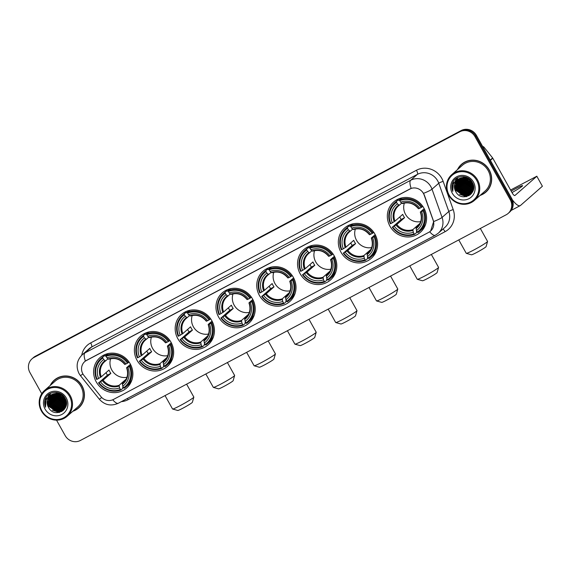 <?xml version="1.0" encoding="UTF-8"?>
<svg xmlns="http://www.w3.org/2000/svg" width="571" height="571" viewBox="0 0 571 571"><rect width="100%" height="100%" fill="white"/><g stroke="black" fill="none" stroke-linecap="round" stroke-linejoin="round"><path stroke-width="0.86" d="M259.391 295.421A20.206 19.186 -131.3 0 0 289.711 301.602A20.206 19.186 -131.3 0 0 293.38 277.406A20.206 19.186 -131.3 0 0 263.053 271.232A20.206 19.186 -131.3 0 0 259.391 295.421M137.026 360.272A20.206 19.186 -131.3 0 0 167.353 366.454A20.206 19.186 -131.3 0 0 171.014 342.257A20.206 19.186 -131.3 0 0 140.694 336.083A20.206 19.186 -131.3 0 0 137.026 360.272M177.817 338.66A20.206 19.186 -131.3 0 0 208.137 344.834A20.206 19.186 -131.3 0 0 211.805 320.645A20.206 19.186 -131.3 0 0 181.478 314.464A20.206 19.186 -131.3 0 0 177.817 338.66M218.6 317.041A20.206 19.186 -131.3 0 0 248.927 323.215A20.206 19.186 -131.3 0 0 252.589 299.026A20.206 19.186 -131.3 0 0 222.269 292.844A20.206 19.186 -131.3 0 0 218.6 317.041M300.175 273.802A20.206 19.186 -131.3 0 0 330.502 279.983A20.206 19.186 -131.3 0 0 334.171 255.787A20.206 19.186 -131.3 0 0 303.843 249.613A20.206 19.186 -131.3 0 0 300.175 273.802M340.966 252.189A20.206 19.186 -131.3 0 0 371.293 258.363A20.206 19.186 -131.3 0 0 374.954 234.174A20.206 19.186 -131.3 0 0 344.627 227.993A20.206 19.186 -131.3 0 0 340.966 252.189M389.964 226.216A20.206 19.186 -131.3 0 0 420.285 232.397A20.206 19.186 -131.3 0 0 423.953 208.201A20.206 19.186 -131.3 0 0 393.626 202.027A20.206 19.186 -131.3 0 0 389.964 226.216M96.242 381.892A20.206 19.186 -131.3 0 0 126.562 388.073A20.206 19.186 -131.3 0 0 130.231 363.877A20.206 19.186 -131.3 0 0 99.904 357.703A20.206 19.186 -131.3 0 0 96.242 381.892M82.881 373.912A10.292 9.771 -131.3 0 0 83.887 375.397L100.831 396.538A10.292 9.771 -131.3 0 0 113.501 399.429L428.807 232.311A10.292 9.771 -131.3 0 0 430.584 231.084A10.292 9.771 -131.3 0 0 433.189 220.385L424.16 195.046A10.292 9.771 -131.3 0 0 409.757 189.044L86.535 360.358A10.292 9.771 -131.3 0 0 84.751 361.586A10.292 9.771 -131.3 0 0 82.881 373.912M72.86 411.256A18.493 17.558 -131.3 0 0 78.662 407.944A18.493 17.558 -131.3 0 0 82.017 385.803A18.493 17.558 -131.3 0 0 54.266 380.15A18.493 17.558 -131.3 0 0 50.227 385.475M76.257 409.478A18.493 17.558 -131.3 0 0 79.019 407.623M480.097 195.418A18.493 17.558 -131.3 0 0 485.9 192.099A18.493 17.558 -131.3 0 0 489.254 169.965A18.493 17.558 -131.3 0 0 461.504 164.312A18.493 17.558 -131.3 0 0 457.464 169.63M483.487 193.64A18.493 17.558 -131.3 0 0 486.249 191.777M85.379 361.072L411.163 188.401A13.34 4.09 -117.9 0 1 410.67 180.272A15.253 14.475 48.7 0 1 430.919 186.76A15.253 14.475 48.7 0 1 432.011 189.165L442.075 217.401A15.253 14.475 48.7 0 1 438.214 233.246L444.966 227.322A15.253 14.475 -131.3 0 0 448.82 211.477L438.764 183.241A15.253 14.475 -131.3 0 0 437.664 180.836A15.253 14.475 -131.3 0 0 417.415 174.355L91.631 347.025A15.253 14.475 -131.3 0 0 88.99 348.845L82.245 354.762A15.253 14.475 48.7 0 1 84.886 352.949A13.34 4.09 62.1 0 0 85.379 361.072M56.529 420.149L65.173 435.609A11.434 10.856 -131.3 0 0 80.361 440.477L506.192 214.775A11.434 10.856 -131.3 0 0 508.169 213.411L509.61 212.148A11.434 10.856 -131.3 0 0 511.687 198.458L476.428 135.377L475.714 136.005A11.434 10.856 -131.3 0 0 460.526 131.144L34.695 356.839A11.434 10.856 -131.3 0 0 32.711 358.21A11.434 10.856 -131.3 0 1 34.695 356.839L460.526 131.144A11.434 10.856 -131.3 0 1 475.714 136.005L510.966 199.086L475.714 136.005L474.993 136.64A11.434 10.856 -131.3 0 0 459.805 131.78L33.974 357.475A11.434 10.856 -131.3 0 0 31.997 358.838A11.434 10.856 -131.3 0 0 29.92 372.535L41.747 393.697M508.889 212.783A11.434 10.856 -131.3 0 0 510.966 199.086A11.434 10.856 -131.3 0 1 508.889 212.783M422.654 192.077L424.289 194.932L433.675 221.548L430.648 231.027M508.169 213.411A11.434 10.856 -131.3 0 0 510.246 199.722L474.993 136.64M461.868 163.998A18.493 17.558 -131.3 0 0 459.669 166.496M54.63 379.836A18.493 17.558 -131.3 0 0 52.432 382.334M476.428 135.377A11.434 10.856 -131.3 0 0 461.247 130.516L35.409 356.211A11.434 10.856 -131.3 0 0 33.432 357.574L31.997 358.838M57.778 397.209A15.253 14.475 -131.3 0 0 63.267 402.976M64.359 403.604A15.253 14.475 -131.3 0 0 65.893 404.297M69.455 396.217A16.395 15.567 -131.3 0 0 47.693 389.244A16.395 15.567 -131.3 0 0 41.883 410.827A16.395 15.567 -131.3 0 0 63.645 417.801A16.395 15.567 -131.3 0 0 69.455 396.217M70.276 395.717A17.159 16.288 -131.3 0 0 44.531 390.471A17.159 16.288 -131.3 0 0 41.419 411.013A17.159 16.288 -131.3 0 0 67.164 416.259A17.159 16.288 -131.3 0 0 70.276 395.717M67.164 416.259L77.784 406.937A17.159 16.288 -131.3 0 0 80.896 386.396A17.159 16.288 -131.3 0 0 55.144 381.15L44.531 390.471M49.805 393.733A17.159 16.288 -131.3 0 0 49.948 395.46M50.112 396.467A17.159 16.288 -131.3 0 0 50.248 397.088M50.312 397.359A17.159 16.288 -131.3 0 0 50.633 398.487M50.812 399.001A17.159 16.288 -131.3 0 0 51.133 399.836M51.447 400.542A17.159 16.288 -131.3 0 0 51.818 401.299M57.393 377.981A18.301 17.373 -131.3 0 0 55.116 379.658L54.395 380.293A18.301 17.373 -131.3 0 0 50.605 385.139M73.238 410.927A18.301 17.373 -131.3 0 0 78.534 407.801A18.301 17.373 -131.3 0 0 81.86 385.889A18.301 17.373 -131.3 0 0 54.395 380.293M65.023 399.172L61.454 395.103M64.737 398.615L61.968 395.46M65.615 400.756L60.747 396.274L59.948 394.297M65.508 400.414L60.976 396.081L60.276 394.447M65.865 401.948L59.848 397.066L58.784 393.883M65.822 401.67L60.069 396.866L59.056 393.969M65.951 402.955L58.949 397.859L57.785 393.647M65.943 402.712L59.17 397.659L58.028 393.697M65.936 403.84L58.049 398.644L56.886 393.533M65.951 403.626L58.271 398.451L57.107 393.555M65.851 404.646L65.023 404.632L57.15 399.436L56.065 393.505M65.879 404.454L57.371 399.236L56.265 393.505M65.701 405.381L64.123 405.417L56.251 400.228L55.301 393.533M65.744 405.203L64.352 405.224L56.472 400.028L55.487 393.519M65.501 406.067L63.224 406.209L55.351 401.013L54.58 393.626M65.551 405.895L63.452 406.01L55.573 400.821L54.759 393.597M65.701 406.987L63.995 408.893L65.415 406.652M65.258 406.695L62.325 407.002L54.452 401.806L53.91 393.762M65.322 406.545L62.553 406.802L54.673 401.606L54.074 393.726M65.565 407.044L65.13 407.23M64.98 407.287L61.425 407.787L53.553 402.591L53.267 393.94M65.644 406.909L65.201 407.087M65.051 407.144L61.654 407.594L53.774 402.398L53.424 393.897M65.215 407.558L64.808 407.773M64.666 407.837L60.526 408.579L52.653 403.383L52.66 394.161M65.308 407.437L64.887 407.637M64.744 407.701L60.754 408.379L52.875 403.183L52.81 394.104M65.337 407.694L64.966 407.951M64.837 408.037L64.452 408.272M64.316 408.351L59.627 409.371L51.754 404.175L52.089 394.418M64.552 408.393L65.065 407.837M64.937 407.922L64.544 408.151M64.409 408.222L59.848 409.171L51.975 403.975L52.232 394.347M64.43 408.479L64.066 408.743M63.938 408.829L58.727 410.156L50.855 404.96L50.99 395.517L51.547 394.704M65.408 407.644L64.659 408.286M64.537 408.372L64.166 408.629M64.038 408.708L58.949 409.964L51.076 404.768L51.219 395.325L51.676 394.625M63.16 409.271L57.828 410.949L49.955 405.753L50.091 396.31L51.033 395.018M64.223 408.693L63.759 409.072M63.638 409.164L58.049 410.749L50.177 405.553L50.319 396.11L51.154 394.932M51.754 394.59A9.529 9.05 -131.3 0 0 50.105 395.724A9.529 9.05 -131.3 0 0 48.378 407.137C54.002 419.121 71.896 409.336 65.137 398.351C61.247 390.193 48.357 390.528 45.373 398.736C44.338 401.541 44.395 404.375 45.544 407.237C44.445 401.363 46.515 397.145 51.754 394.59C56.972 392.434 61.268 393.719 64.637 398.437L64.794 407.623L63.096 409.685L56.929 411.741L49.049 406.545L49.192 397.102L50.548 395.36M64.858 398.244L65.023 407.423L63.324 409.486L57.15 411.541L49.277 406.345L49.42 396.902L50.669 395.275M59.862 393.976L59.719 393.283M60.169 394.104L60.005 393.419M58.749 393.612L58.685 392.884M59.013 393.683L58.927 392.969M57.778 393.412L57.785 392.741M58.014 393.455L58.006 392.762M56.9 393.319L56.964 392.712M57.114 393.333L57.164 392.712M56.094 393.305L56.201 392.748M56.286 393.305L56.386 392.734M48.378 407.137L48.521 397.694L50.205 395.639M45.088 409.129A12.583 11.941 -131.3 0 0 61.789 414.475A12.583 11.941 -131.3 0 0 66.25 397.916A12.583 11.941 -131.3 0 0 49.549 392.562A12.583 11.941 -131.3 0 0 45.088 409.129M78.534 407.801L79.255 407.166A18.301 17.373 -131.3 0 0 81.218 405.125M45.544 407.237L46.123 397.309M59.505 412.433L52.311 410.149M48.913 406.267L47.393 400.599M47.857 397.238L49.441 393.947M61.818 411.505L59.091 411.612M58.406 411.534L53.21 409.357M63.046 410.649L61.361 410.856M61.147 410.863L59.991 410.82M59.305 410.742L54.109 408.572M50.712 404.689L49.192 399.022M49.206 398.287L49.342 397.031M49.384 396.795L49.463 396.388M49.656 395.653L50.655 393.291M63.873 409.878L62.66 410.042M62.046 410.071L60.89 410.035M60.205 409.957L55.009 407.78M64.494 409.136L63.581 409.25M62.946 409.279L61.789 409.243M61.104 409.164L55.908 406.987M52.511 403.112L50.99 397.445M53.41 402.319L51.89 396.652M54.309 401.534L52.789 395.867M55.209 400.742L53.695 395.075M57.907 398.372L56.429 393.505M58.806 397.58L57.428 393.597M59.034 412.54L48.721 406.231L47.3 401.17M62.917 410.756L61.147 410.956M60.904 410.963L59.562 410.892M58.756 410.77L50.519 404.646L49.099 399.593M59.655 409.978L51.419 403.861L49.998 398.801M60.555 409.186L52.318 403.069L50.898 398.016M65.958 403.454L58.62 397.544L57.3 393.576M65.915 402.355L59.52 396.752L58.392 393.776M58.328 393.519L58.199 392.784M65.701 401.085L60.419 395.96L59.627 394.168M59.527 393.847L59.32 393.119M193.84 397.145L192.363 402.305A8.387 0.578 150.8 0 1 183.063 408.094A8.387 0.578 150.8 0 1 177.759 410.47L172.592 409.022A12.198 0.842 -29.2 0 0 180.308 405.56A12.198 0.842 -29.2 0 0 193.84 397.145A12.198 0.842 -29.2 0 0 193.833 397.081L186.61 384.155M110.653 358.731A14.104 13.39 -131.3 0 0 111.809 370.015A14.104 13.39 -131.3 0 0 126.94 377.281M130.959 365.304L129.339 366.503A18.144 17.23 -131.3 0 1 123.621 387.752L122.765 386.217A16.395 15.567 -131.3 0 0 127.854 367.289L126.641 367.681L130.466 364.319M124.093 382.056L122.365 383.569L122.765 386.217M123.186 386.974L122.644 387.445L122.893 388.273L120.966 389.964L120.417 389.451A18.144 17.23 -131.3 0 1 98.983 382.591L100.467 381.806A16.395 15.567 -131.3 0 0 119.553 387.916L119.161 385.268L126.17 379.115M102.851 358.017L102.659 357.196A18.907 17.951 -131.3 0 0 100.939 358.517A18.907 17.951 -131.3 0 0 96.663 379.458L97.127 379.272A18.144 17.23 -131.3 0 1 102.851 358.017L103.708 359.559A16.395 15.567 -131.3 0 0 98.612 378.487L101.281 376.817L109.011 370.037A14.104 13.39 -131.3 0 0 109.825 371.75A14.104 13.39 -131.3 0 0 110.867 373.355L103.13 380.136L100.467 381.806M98.983 382.591L107.469 375.154A18.108 17.194 48.7 0 1 106.463 373.534A18.108 17.194 48.7 0 1 106.006 372.67M102.659 357.196L104.579 355.505L105.114 356.083L107.94 353.606M108.861 353.413A18.907 17.951 -131.3 0 0 107.791 353.806L105.863 355.497L106.056 356.318A18.144 17.23 -131.3 0 1 127.483 363.185L128.311 362.685A18.907 17.951 -131.3 0 0 105.863 355.497M123.621 387.752L124.171 388.259A18.907 17.951 -131.3 0 0 125.891 386.938L127.811 385.247A18.907 17.951 -131.3 0 0 131.972 379.744M128.311 362.685L129.06 362.021M125.891 386.938A18.907 17.951 -131.3 0 0 130.167 366.004M98.519 382.777A18.907 17.951 -131.3 0 0 120.966 389.964M127.483 363.185L125.998 363.97A16.395 15.567 -131.3 0 0 106.913 357.86L106.056 356.318M127.854 367.289L129.339 366.503M119.553 387.916L120.417 389.451M106.913 357.86L108.169 359.016A14.668 13.925 -131.3 0 1 124.942 364.384L125.998 363.97M122.322 384.34A14.668 13.925 -131.3 0 0 126.798 367.71L126.641 367.681M104.579 355.505A18.907 17.951 -131.3 0 0 102.866 356.825L100.939 358.517M98.612 378.487L97.127 379.272M107.955 358.816L105.556 360.929L103.708 359.559M105.556 360.929L104.964 360.715A14.668 13.925 -131.3 0 0 100.489 377.352M107.469 375.154L110.867 373.355M165.048 395.589L172.535 408.986A12.198 0.842 -29.2 0 0 172.592 409.022M234.624 375.532L233.154 380.686A8.387 0.578 150.8 0 1 223.846 386.474A8.387 0.578 150.8 0 1 218.543 388.851L213.376 387.402A12.198 0.842 -29.2 0 0 221.091 383.94A12.198 0.842 -29.2 0 0 234.624 375.532A12.198 0.842 -29.2 0 0 234.624 375.461L227.401 362.542M151.443 337.111A14.104 13.39 -131.3 0 0 152.593 348.396A14.104 13.39 -131.3 0 0 167.724 355.662M171.743 343.692L170.129 344.884A18.144 17.23 -131.3 0 1 164.412 366.132L163.549 364.598A16.395 15.567 -131.3 0 0 168.645 345.669L167.431 346.062L171.257 342.7M164.876 360.437L163.156 361.95L163.549 364.598M163.97 365.354L163.434 365.825L163.677 366.653L161.757 368.345L161.2 367.831A18.144 17.23 -131.3 0 1 139.774 360.972L141.258 360.187A16.395 15.567 -131.3 0 0 160.344 366.297L159.944 363.648L166.96 357.496M143.635 336.405L143.442 335.577A18.907 17.951 -131.3 0 0 141.729 336.897A18.907 17.951 -131.3 0 0 137.454 357.839L137.918 357.653A18.144 17.23 -131.3 0 1 143.635 336.405L144.492 337.939A16.395 15.567 -131.3 0 0 139.403 356.868L142.065 355.205L149.795 348.417A14.104 13.39 -131.3 0 0 150.616 350.13A14.104 13.39 -131.3 0 0 151.65 351.736L143.921 358.524L141.258 360.187M139.774 360.972L148.26 353.535A18.108 17.194 48.7 0 1 147.247 351.914A18.108 17.194 48.7 0 1 146.79 351.051M143.442 335.577L145.369 333.885L145.905 334.463L148.724 331.987M149.652 331.794A18.907 17.951 -131.3 0 0 148.574 332.186L146.647 333.878L146.84 334.706A18.144 17.23 -131.3 0 1 168.274 341.565L169.102 341.065A18.907 17.951 -131.3 0 0 146.647 333.878M164.412 366.132L164.962 366.646A18.907 17.951 -131.3 0 0 166.675 365.319L168.602 363.634A18.907 17.951 -131.3 0 0 172.763 358.131M169.102 341.065L169.851 340.402M166.675 365.319A18.907 17.951 -131.3 0 0 170.95 344.384M139.31 361.157A18.907 17.951 -131.3 0 0 161.757 368.345M168.274 341.565L166.789 342.35A16.395 15.567 -131.3 0 0 147.703 336.24L146.84 334.706M168.645 345.669L170.129 344.884M160.344 366.297L161.2 367.831M147.703 336.24L148.96 337.397A14.668 13.925 -131.3 0 1 165.733 342.771L166.789 342.35M163.113 362.721A14.668 13.925 -131.3 0 0 167.589 346.09L167.431 346.062M145.369 333.885A18.907 17.951 -131.3 0 0 143.656 335.213L141.729 336.897M139.403 356.868L137.918 357.653M148.745 337.204L146.34 339.31L144.492 337.939M146.34 339.31L145.748 339.095A14.668 13.925 -131.3 0 0 141.273 355.733M148.26 353.535L151.65 351.736M205.838 373.969L213.326 387.366A12.198 0.842 -29.2 0 0 213.376 387.402M275.415 353.913L273.937 359.073A8.387 0.578 150.8 0 1 264.637 364.855A8.387 0.578 150.8 0 1 259.334 367.232L254.166 365.783A12.198 0.842 -29.2 0 0 261.882 362.328A12.198 0.842 -29.2 0 0 275.415 353.913A12.198 0.842 -29.2 0 0 275.408 353.849L268.184 340.923M192.227 315.492A14.104 13.39 -131.3 0 0 193.383 326.776A14.104 13.39 -131.3 0 0 208.515 334.042M212.533 322.073L210.913 323.265A18.144 17.23 -131.3 0 1 205.196 344.513L204.339 342.978A16.395 15.567 -131.3 0 0 209.436 324.05L208.222 324.442L212.048 321.088M205.667 338.817L203.94 340.337L204.339 342.978M204.761 343.735L204.218 344.206L204.468 345.034L202.541 346.725L201.991 346.219A18.144 17.23 -131.3 0 1 180.557 339.352L182.042 338.567A16.395 15.567 -131.3 0 0 201.128 344.677L200.735 342.036L207.744 335.876M184.426 314.785L184.233 313.957A18.907 17.951 -131.3 0 0 182.513 315.285A18.907 17.951 -131.3 0 0 178.238 336.219L178.702 336.034A18.144 17.23 -131.3 0 1 184.426 314.785L185.282 316.32A16.395 15.567 -131.3 0 0 180.186 335.248L182.856 333.585L190.586 326.798A14.104 13.39 -131.3 0 0 191.399 328.518A14.104 13.39 -131.3 0 0 192.441 330.117L184.711 336.904L182.042 338.567M180.557 339.352L189.051 331.915A18.108 17.194 48.7 0 1 188.037 330.302A18.108 17.194 48.7 0 1 187.581 329.431M184.233 313.957L186.153 312.266L186.688 312.844L189.515 310.367M190.436 310.181A18.907 17.951 -131.3 0 0 189.365 310.567L187.438 312.258L187.631 313.086A18.144 17.23 -131.3 0 1 209.065 319.946L209.885 319.446A18.907 17.951 -131.3 0 0 187.438 312.258M205.196 344.513L205.753 345.027A18.907 17.951 -131.3 0 0 207.466 343.706L209.393 342.015A18.907 17.951 -131.3 0 0 213.554 336.512M209.885 319.446L210.635 318.789M207.466 343.706A18.907 17.951 -131.3 0 0 211.741 322.765M180.093 339.538A18.907 17.951 -131.3 0 0 202.541 346.725M209.065 319.946L207.58 320.731A16.395 15.567 -131.3 0 0 188.487 314.621L187.631 313.086M209.436 324.05L210.913 323.265M201.128 344.677L201.991 346.219M188.487 314.621L189.743 315.777A14.668 13.925 -131.3 0 1 206.516 321.152L207.58 320.731M203.897 341.101A14.668 13.925 -131.3 0 0 208.372 324.471L208.222 324.442M186.153 312.266A18.907 17.951 -131.3 0 0 184.44 313.593L182.513 315.285M180.186 335.248L178.702 336.034M189.529 315.585L187.131 317.69L185.282 316.32M187.131 317.69L186.539 317.483A14.668 13.925 -131.3 0 0 182.063 334.114M189.051 331.915L192.441 330.117M246.622 352.35L254.109 365.747A12.198 0.842 -29.2 0 0 254.166 365.783M316.198 332.293L314.728 337.454A8.387 0.578 150.8 0 1 305.428 343.235A8.387 0.578 150.8 0 1 300.118 345.619L294.95 344.17A12.198 0.842 -29.2 0 0 302.673 340.709A12.198 0.842 -29.2 0 0 316.198 332.293A12.198 0.842 -29.2 0 0 316.198 332.229L308.975 319.303M233.018 293.872A14.104 13.39 -131.3 0 0 234.167 305.157A14.104 13.39 -131.3 0 0 249.306 312.423M253.317 300.453L251.704 301.645A18.144 17.23 -131.3 0 1 245.987 322.9L245.123 321.359A16.395 15.567 -131.3 0 0 250.219 302.437L249.006 302.823L252.832 299.468M246.451 317.205L244.731 318.718L245.123 321.359M245.544 322.115L245.009 322.594L245.259 323.414L243.332 325.106L242.775 324.599A18.144 17.23 -131.3 0 1 221.348 317.74L222.833 316.948A16.395 15.567 -131.3 0 0 241.918 323.065L241.526 320.417L248.535 314.257M225.21 293.166L225.017 292.338A18.907 17.951 -131.3 0 0 223.304 293.665A18.907 17.951 -131.3 0 0 219.028 314.6L219.492 314.414A18.144 17.23 -131.3 0 1 225.21 293.166L226.073 294.7A16.395 15.567 -131.3 0 0 220.977 313.629L223.639 311.966L231.369 305.178A14.104 13.39 -131.3 0 0 232.19 306.898A14.104 13.39 -131.3 0 0 233.225 308.497L225.495 315.285L222.833 316.948M221.348 317.74L229.835 310.296A18.108 17.194 48.7 0 1 228.821 308.683A18.108 17.194 48.7 0 1 228.364 307.819M225.017 292.338L226.944 290.653L227.479 291.224L230.299 288.748M231.226 288.562A18.907 17.951 -131.3 0 0 230.149 288.955L228.222 290.639L228.414 291.467A18.144 17.23 -131.3 0 1 249.848 298.326L250.676 297.826A18.907 17.951 -131.3 0 0 228.222 290.639M245.987 322.9L246.536 323.407A18.907 17.951 -131.3 0 0 248.249 322.087L250.177 320.395A18.907 17.951 -131.3 0 0 254.338 314.892M250.676 297.826L251.426 297.17M248.249 322.087A18.907 17.951 -131.3 0 0 252.532 301.145M220.884 317.919A18.907 17.951 -131.3 0 0 243.332 325.106M249.848 298.326L248.364 299.111A16.395 15.567 -131.3 0 0 229.278 293.002L228.414 291.467M250.219 302.437L251.704 301.645M241.918 323.065L242.775 324.599M229.278 293.002L230.534 294.165A14.668 13.925 -131.3 0 1 247.307 299.532L248.364 299.111M244.688 319.489A14.668 13.925 -131.3 0 0 249.163 302.851L249.006 302.823M226.944 290.653A18.907 17.951 -131.3 0 0 225.231 291.974L223.304 293.665M220.977 313.629L219.492 314.414M230.32 293.965L227.915 296.071L226.073 294.7M227.915 296.071L227.322 295.864A14.668 13.925 -131.3 0 0 222.847 312.494M229.835 310.296L233.225 308.497M287.413 330.73L294.9 344.135A12.198 0.842 -29.2 0 0 294.95 344.17M356.989 310.674L355.512 315.834A8.387 0.578 150.8 0 1 346.212 321.616A8.387 0.578 150.8 0 1 340.908 324L335.741 322.551A12.198 0.842 -29.2 0 0 343.457 319.089A12.198 0.842 -29.2 0 0 356.989 310.674A12.198 0.842 -29.2 0 0 356.982 310.61L349.759 297.684M273.809 272.253A14.104 13.39 -131.3 0 0 274.958 283.544A14.104 13.39 -131.3 0 0 290.089 290.81M294.108 278.834L292.495 280.033A18.144 17.23 -131.3 0 1 286.77 301.281L285.914 299.746A16.395 15.567 -131.3 0 0 291.01 280.818L289.797 281.203L293.622 277.849M287.242 295.585L285.514 297.098L285.914 299.746M286.335 300.496L285.793 300.974L286.042 301.802L284.115 303.486L283.566 302.98A18.144 17.23 -131.3 0 1 262.132 296.121L263.616 295.335A16.395 15.567 -131.3 0 0 282.709 301.445L282.31 298.797L289.326 292.645M266 271.546L265.808 270.725A18.907 17.951 -131.3 0 0 264.087 272.046A18.907 17.951 -131.3 0 0 259.812 292.98L260.276 292.802A18.144 17.23 -131.3 0 1 266 271.546L266.857 273.088A16.395 15.567 -131.3 0 0 261.761 292.009L264.43 290.346L272.16 283.559A14.104 13.39 -131.3 0 0 272.974 285.279A14.104 13.39 -131.3 0 0 274.016 286.885L266.286 293.665L263.616 295.335M262.132 296.121L270.625 288.676A18.108 17.194 48.7 0 1 269.612 287.063A18.108 17.194 48.7 0 1 269.155 286.199M265.808 270.725L267.728 269.034L268.263 269.605L271.089 267.128M272.01 266.942A18.907 17.951 -131.3 0 0 270.94 267.335L269.012 269.027L269.205 269.847A18.144 17.23 -131.3 0 1 290.639 276.707L291.46 276.207A18.907 17.951 -131.3 0 0 269.012 269.027M286.77 301.281L287.327 301.788A18.907 17.951 -131.3 0 0 289.04 300.467L290.967 298.776A18.907 17.951 -131.3 0 0 295.128 293.273M291.46 276.207L292.209 275.55M289.04 300.467A18.907 17.951 -131.3 0 0 293.316 279.533M261.668 296.306A18.907 17.951 -131.3 0 0 284.115 303.486M290.639 276.707L289.154 277.499A16.395 15.567 -131.3 0 0 270.062 271.389L269.205 269.847M291.01 280.818L292.495 280.033M282.709 301.445L283.566 302.98M270.062 271.389L271.318 272.545A14.668 13.925 -131.3 0 1 288.098 277.913L289.154 277.499M285.471 297.869A14.668 13.925 -131.3 0 0 289.947 281.232L289.797 281.203M267.728 269.034A18.907 17.951 -131.3 0 0 266.015 270.354L264.087 272.046M261.761 292.009L260.276 292.802M271.104 272.346L268.705 274.458L266.857 273.088M268.677 274.473A14.104 13.39 -131.3 0 0 267.806 275.179L268.691 274.465L268.113 274.244A14.668 13.925 -131.3 0 0 263.638 290.875M270.625 288.676L274.016 286.885M328.197 309.118L335.684 322.515A12.198 0.842 -29.2 0 0 335.741 322.551M397.773 289.054L396.303 294.215A8.387 0.578 150.8 0 1 387.002 300.003A8.387 0.578 150.8 0 1 381.692 302.38L376.532 300.931A12.198 0.842 -29.2 0 0 384.247 297.47A12.198 0.842 -29.2 0 0 397.773 289.054A12.198 0.842 -29.2 0 0 397.773 288.99L390.55 276.071M314.592 250.64A14.104 13.39 -131.3 0 0 315.742 261.925A14.104 13.39 -131.3 0 0 330.88 269.191M334.899 257.214L333.278 258.413A18.144 17.23 -131.3 0 1 327.561 279.662L326.698 278.127A16.395 15.567 -131.3 0 0 331.794 259.198L330.58 259.591L334.406 256.229M328.025 273.966L326.305 275.479L326.698 278.127M327.119 278.884L326.583 279.355L326.833 280.183L324.906 281.874L324.349 281.36A18.144 17.23 -131.3 0 1 302.923 274.501L304.407 273.716A16.395 15.567 -131.3 0 0 323.493 279.826L323.1 277.178L330.109 271.025M306.784 249.934L306.591 249.106A18.907 17.951 -131.3 0 0 304.878 250.426A18.907 17.951 -131.3 0 0 300.603 271.368L301.067 271.182A18.144 17.23 -131.3 0 1 306.784 249.934L307.648 251.468A16.395 15.567 -131.3 0 0 302.551 270.397L305.214 268.727L312.944 261.946A14.104 13.39 -131.3 0 0 313.764 263.659A14.104 13.39 -131.3 0 0 314.799 265.265L307.07 272.053L304.407 273.716M302.923 274.501L311.409 267.064A18.108 17.194 48.7 0 1 310.396 265.444A18.108 17.194 48.7 0 1 309.946 264.58M306.591 249.106L308.518 247.414L309.054 247.992L311.873 245.516M312.801 245.323A18.907 17.951 -131.3 0 0 311.723 245.716L309.796 247.407L309.996 248.228A18.144 17.23 -131.3 0 1 331.423 255.094L332.251 254.595A18.907 17.951 -131.3 0 0 309.796 247.407M327.561 279.662L328.111 280.175A18.907 17.951 -131.3 0 0 329.824 278.848L331.751 277.156A18.907 17.951 -131.3 0 0 335.912 271.653M332.251 254.595L333 253.931M329.824 278.848A18.907 17.951 -131.3 0 0 334.106 257.914M302.459 274.687A18.907 17.951 -131.3 0 0 324.906 281.874M331.423 255.094L329.938 255.879A16.395 15.567 -131.3 0 0 310.852 249.77L309.996 248.228M331.794 259.198L333.278 258.413M323.493 279.826L324.349 281.36M310.852 249.77L312.109 250.926A14.668 13.925 -131.3 0 1 328.882 256.293L329.938 255.879M326.262 276.25A14.668 13.925 -131.3 0 0 330.737 259.619L330.58 259.591M308.518 247.414A18.907 17.951 -131.3 0 0 306.805 248.735L304.878 250.426M302.551 270.397L301.067 271.182M311.894 250.733L309.496 252.839L307.648 251.468M309.468 252.86A14.104 13.39 -131.3 0 0 308.59 253.56L309.482 252.846L308.904 252.625A14.668 13.925 -131.3 0 0 304.422 269.262M311.409 267.064L314.799 265.265M368.987 287.498L376.475 300.896A12.198 0.842 -29.2 0 0 376.532 300.931M438.564 267.442L437.093 272.595A8.387 0.578 150.8 0 1 427.786 278.384A8.387 0.578 150.8 0 1 422.483 280.761L417.315 279.312A12.198 0.842 -29.2 0 0 425.031 275.85A12.198 0.842 -29.2 0 0 438.564 267.442A12.198 0.842 -29.2 0 0 438.564 267.371L431.341 254.452M355.383 229.021A14.104 13.39 -131.3 0 0 356.532 240.305A14.104 13.39 -131.3 0 0 371.664 247.571M375.682 235.602L374.069 236.794A18.144 17.23 -131.3 0 1 368.345 258.042L367.488 256.507A16.395 15.567 -131.3 0 0 372.585 237.579L371.371 237.971L375.197 234.61M368.816 252.346L367.089 253.859L367.488 256.507M367.91 257.264L367.367 257.735L367.617 258.563L365.69 260.255L365.14 259.741A18.144 17.23 -131.3 0 1 343.706 252.882L345.191 252.096A16.395 15.567 -131.3 0 0 364.284 258.206L363.884 255.565L370.9 249.406M347.575 228.314L347.382 227.486A18.907 17.951 -131.3 0 0 345.662 228.807A18.907 17.951 -131.3 0 0 341.387 249.748L341.851 249.563A18.144 17.23 -131.3 0 1 347.575 228.314L348.431 229.849A16.395 15.567 -131.3 0 0 343.335 248.778L346.005 247.115L353.735 240.327A14.104 13.39 -131.3 0 0 354.555 242.047A14.104 13.39 -131.3 0 0 355.59 243.646L347.86 250.433L345.191 252.096M343.706 252.882L352.2 245.444A18.108 17.194 48.7 0 1 351.186 243.831A18.108 17.194 48.7 0 1 350.73 242.96M347.382 227.486L349.302 225.795L349.845 226.373L352.664 223.896M353.585 223.711A18.907 17.951 -131.3 0 0 352.514 224.096L350.587 225.788L350.78 226.616A18.144 17.23 -131.3 0 1 372.213 233.475L373.034 232.975A18.907 17.951 -131.3 0 0 350.587 225.788M368.345 258.042L368.902 258.556A18.907 17.951 -131.3 0 0 370.615 257.228L372.542 255.544A18.907 17.951 -131.3 0 0 376.703 250.041M373.034 232.975L373.784 232.311M370.615 257.228A18.907 17.951 -131.3 0 0 374.89 236.294M343.242 253.067A18.907 17.951 -131.3 0 0 365.69 260.255M372.213 233.475L370.729 234.26A16.395 15.567 -131.3 0 0 351.636 228.15L350.78 226.616M372.585 237.579L374.069 236.794M364.284 258.206L365.14 259.741M351.636 228.15L352.892 229.306A14.668 13.925 -131.3 0 1 369.673 234.681L370.729 234.26M367.046 254.63A14.668 13.925 -131.3 0 0 371.528 238L371.371 237.971M349.302 225.795A18.907 17.951 -131.3 0 0 347.589 227.122L345.662 228.807M343.335 248.778L341.851 249.563M352.685 229.114L350.28 231.219L348.431 229.849M350.251 231.241A14.104 13.39 -131.3 0 0 349.381 231.94L350.266 231.234L349.688 231.005A14.668 13.925 -131.3 0 0 345.212 247.643M352.2 245.444L355.59 243.646M409.771 265.879L417.258 279.276A12.198 0.842 -29.2 0 0 417.315 279.312M487.563 241.469L486.085 246.629A8.387 0.578 150.8 0 1 476.785 252.418A8.387 0.578 150.8 0 1 471.482 254.794L466.314 253.346A12.198 0.842 -29.2 0 0 474.03 249.884A12.198 0.842 -29.2 0 0 487.563 241.469A12.198 0.842 -29.2 0 0 487.555 241.405L480.332 228.479M404.375 203.048A14.104 13.39 -131.3 0 0 405.524 214.339A14.104 13.39 -131.3 0 0 420.663 221.605M424.681 209.628L423.061 210.827A18.144 17.23 -131.3 0 1 417.344 232.076L416.487 230.541A16.395 15.567 -131.3 0 0 421.576 211.613L420.363 212.005L424.189 208.643M417.815 226.38L416.088 227.893L416.487 230.541M416.909 231.291L416.366 231.769L416.616 232.597L414.689 234.288L414.139 233.775A18.144 17.23 -131.3 0 1 392.705 226.915L394.19 226.13A16.395 15.567 -131.3 0 0 413.276 232.24L412.883 229.592L419.892 223.439M396.567 202.341L396.374 201.52A18.907 17.951 -131.3 0 0 394.661 202.841A18.907 17.951 -131.3 0 0 390.386 223.782L390.85 223.596A18.144 17.23 -131.3 0 1 396.567 202.341L397.43 203.883A16.395 15.567 -131.3 0 0 392.334 222.811L394.996 221.141L402.726 214.361A14.104 13.39 -131.3 0 0 403.547 216.074A14.104 13.39 -131.3 0 0 404.582 217.679L396.852 224.46L394.19 226.13M392.705 226.915L401.192 219.478A18.108 17.194 48.7 0 1 400.178 217.858A18.108 17.194 48.7 0 1 399.729 216.994M396.374 201.52L398.301 199.829L398.836 200.407L401.656 197.93M402.584 197.737A18.907 17.951 -131.3 0 0 401.506 198.13L399.586 199.821L399.779 200.642A18.144 17.23 -131.3 0 1 421.205 207.509L422.033 207.009A18.907 17.951 -131.3 0 0 399.586 199.821M417.344 232.076L417.893 232.583A18.907 17.951 -131.3 0 0 419.614 231.262L421.534 229.571A18.907 17.951 -131.3 0 0 425.695 224.068M422.033 207.009L422.783 206.345M419.614 231.262A18.907 17.951 -131.3 0 0 423.889 210.328M392.241 227.101A18.907 17.951 -131.3 0 0 414.689 234.288M421.205 207.509L419.721 208.294A16.395 15.567 -131.3 0 0 400.635 202.184L399.779 200.642M421.576 211.613L423.061 210.827M413.276 232.24L414.139 233.775M400.635 202.184L401.891 203.34A14.668 13.925 -131.3 0 1 418.664 208.708L419.721 208.294M416.045 228.664A14.668 13.925 -131.3 0 0 420.52 212.027L420.363 212.005M398.301 199.829A18.907 17.951 -131.3 0 0 396.588 201.149L394.661 202.841M392.334 222.811L390.85 223.596M401.677 203.14L399.279 205.253L397.43 203.883M399.279 205.253L398.686 205.039A14.668 13.925 -131.3 0 0 394.204 221.676M401.192 219.478L404.582 217.679M458.77 239.913L466.257 253.31A12.198 0.842 -29.2 0 0 466.314 253.346M512.001 192.57A12.198 0.842 -29.2 0 0 522.615 185.675A12.198 0.842 -29.2 0 0 514.842 189.101A12.198 0.842 -29.2 0 0 511.181 191.099M465.008 181.371A15.253 14.475 -131.3 0 0 470.504 187.138M471.596 187.759A15.253 14.475 -131.3 0 0 473.131 188.459M512.28 199.679A15.253 4.668 62.1 0 0 520.245 205.617A15.253 4.668 62.1 0 0 520.531 205.424L542.393 186.239L536.826 176.275L514.963 195.468A3.811 1.171 -117.9 0 1 514.892 195.518A3.811 1.171 -117.9 0 1 512.208 192.934L492.809 158.224L490.389 160.344M536.826 176.275L542.393 186.239M536.883 176.196L510.581 190.029M482.652 146.504A1.906 1.813 48.7 0 1 484.044 147.239L492.623 157.946A1.906 1.813 48.7 0 1 492.809 158.224M476.692 180.372A16.395 15.567 -131.3 0 0 454.923 173.406A16.395 15.567 -131.3 0 0 449.113 194.989A16.395 15.567 -131.3 0 0 470.882 201.956A16.395 15.567 -131.3 0 0 476.692 180.372M477.513 179.879A17.159 16.288 -131.3 0 0 451.768 174.633A17.159 16.288 -131.3 0 0 448.656 195.175A17.159 16.288 -131.3 0 0 474.401 200.414A17.159 16.288 -131.3 0 0 477.513 179.879M474.401 200.414L485.015 191.099A17.159 16.288 -131.3 0 0 488.126 170.558A17.159 16.288 -131.3 0 0 462.382 165.312L451.768 174.633M457.036 177.895A17.159 16.288 -131.3 0 0 457.178 179.622M457.35 180.629A17.159 16.288 -131.3 0 0 457.478 181.25M457.549 181.521A17.159 16.288 -131.3 0 0 457.871 182.649M458.042 183.155A17.159 16.288 -131.3 0 0 458.37 183.998M458.677 184.704A17.159 16.288 -131.3 0 0 459.055 185.461M464.63 162.143A18.301 17.373 -131.3 0 0 462.346 163.82L461.625 164.455A18.301 17.373 -131.3 0 0 457.835 169.302M480.475 195.089A18.301 17.373 -131.3 0 0 485.771 191.956A18.301 17.373 -131.3 0 0 489.09 170.051A18.301 17.373 -131.3 0 0 461.625 164.455M472.253 183.334L468.684 179.265M471.967 182.777L469.198 179.622M472.845 184.911L467.984 180.436L467.185 178.459M472.745 184.569L468.206 180.236L467.513 178.609M473.095 186.103L467.085 181.228L466.022 178.045M473.052 185.832L467.306 181.028L466.293 178.123M473.188 187.11L466.179 182.013L465.022 177.809M473.173 186.874L466.407 181.821L465.258 177.859M473.173 188.002L465.279 182.806L464.123 177.695M473.181 187.788L465.508 182.606L464.337 177.717M473.081 188.808L472.26 188.794L464.38 183.598L463.302 177.66M473.109 188.608L464.608 183.398L463.502 177.66M472.931 189.543L471.361 189.579L463.481 184.383L462.531 177.695M472.974 189.365L471.582 189.386L463.709 184.19L462.717 177.681M472.738 190.222L470.461 190.371L462.581 185.175L461.818 177.788M472.788 190.057L470.682 190.172L462.81 184.975L461.989 177.759M472.931 191.149L471.232 193.055L472.652 190.807M472.495 190.857L469.562 191.157L461.682 185.968L461.14 177.924M472.56 190.7L469.783 190.964L461.91 185.768L461.304 177.888M472.795 191.206L472.36 191.392M472.21 191.449L468.663 191.949L460.783 186.753L460.504 178.102M472.881 191.071L472.438 191.249M472.288 191.299L468.884 191.749L461.011 186.56L460.661 178.052M472.453 191.72L472.039 191.927M471.896 191.999L467.763 192.741L459.883 187.545L459.898 178.323M472.538 191.592L472.124 191.799M471.981 191.863L467.984 192.541L460.112 187.345L460.048 178.266M472.567 191.856L472.203 192.113M472.074 192.199L471.689 192.434M471.553 192.513L466.864 193.526L458.984 188.337L459.32 178.58M472.174 192.084L471.774 192.313M471.639 192.384L467.085 193.333L459.212 188.137L459.462 178.509M472.131 192.263L471.396 192.791M471.667 192.641L471.303 192.905M471.175 192.991L465.965 194.318L458.085 189.122L458.228 179.679L458.777 178.859M472.36 192.063L471.896 192.448M471.275 192.87L466.186 194.119L458.313 188.93L458.449 179.48L458.913 178.787M470.39 193.433L465.058 195.111L457.185 189.915L457.328 180.472L458.263 179.173M471.46 192.855L470.989 193.234M470.875 193.326L465.286 194.911L457.414 189.715L457.549 180.272L458.392 179.094M458.991 178.744A9.529 9.05 -131.3 0 0 457.342 179.886A9.529 9.05 -131.3 0 0 455.615 191.292C461.232 203.283 479.133 193.498 472.374 182.513C468.477 174.355 455.594 174.69 452.61 182.898C451.575 185.703 451.632 188.537 452.782 191.399C451.682 185.525 453.752 181.307 458.991 178.744C464.209 176.589 468.498 177.874 471.867 182.599L472.031 191.777L470.333 193.84L464.159 195.896L456.286 190.7L456.429 181.257L457.785 179.522M472.096 182.406L472.253 191.585L470.554 193.648L464.387 195.703L456.514 190.507L456.65 181.064L457.899 179.43M467.092 178.138L466.95 177.445M467.406 178.259L467.242 177.581M465.986 177.774L465.922 177.046M466.243 177.845L466.164 177.131M465.015 177.574L465.022 176.903M465.244 177.617L465.237 176.924M464.137 177.481L464.202 176.874M464.344 177.495L464.401 176.874M463.331 177.467L463.431 176.903M463.524 177.467L463.616 176.896M455.615 191.292L455.751 181.849L457.435 179.801M452.325 193.291A12.583 11.941 -131.3 0 0 469.027 198.637A12.583 11.941 -131.3 0 0 473.487 182.07A12.583 11.941 -131.3 0 0 456.779 176.725A12.583 11.941 -131.3 0 0 452.325 193.291M485.771 191.956L486.492 191.328A18.301 17.373 -131.3 0 0 488.455 189.279M452.782 191.399L453.353 181.471M466.743 196.595L459.548 194.311M456.143 190.429L454.63 184.761M455.087 181.4L456.679 178.109M469.055 195.66L466.321 195.774M465.643 195.696L460.447 193.519M470.283 194.811L468.591 195.018M468.384 195.018L467.221 194.982M466.543 194.904L461.347 192.734M457.942 188.851L456.429 183.184M456.443 182.449L456.579 181.193M456.614 180.957L456.7 180.55M456.893 179.808L457.892 177.453M471.104 194.04L469.897 194.204M469.847 194.204L469.49 194.226M469.283 194.233L468.12 194.197M467.442 194.111L462.246 191.942M471.725 193.298L470.818 193.412M470.183 193.441L469.027 193.405M468.341 193.326L463.145 191.149M459.741 187.274L458.228 181.607M460.64 186.481L459.127 180.814M461.546 185.689L460.026 180.022M462.446 184.904L460.925 179.237M465.144 182.534L463.659 177.667M466.043 181.742L464.666 177.752M466.271 196.702L455.958 190.386L454.53 185.332M470.154 194.911L468.384 195.118M468.141 195.125L466.8 195.054M465.993 194.925L457.756 188.808L456.329 183.755M466.892 194.14L458.656 188.023L457.228 182.963M467.792 193.348L459.555 187.231L458.128 182.178M473.188 187.609L465.85 181.699L464.537 177.738M473.145 186.517L466.75 180.914L465.622 177.938M465.565 177.674L465.436 176.946M472.931 185.247L467.649 180.122L466.864 178.33M466.757 178.009L466.557 177.281M416.459 170.244A3.811 1.171 -117.9 0 1 417.415 174.355L410.67 180.272L84.886 352.949L91.631 347.025A3.811 1.171 -117.9 0 0 90.675 342.914L416.459 170.244A19.064 18.101 48.7 0 1 441.776 178.345A19.064 18.101 48.7 0 1 443.139 181.357L453.203 209.586A19.064 18.101 48.7 0 1 445.08 231.676L128.111 399.671A19.064 18.101 48.7 0 1 121.345 401.656M82.245 354.762C76.764 360.308 75.7 366.582 79.055 373.584L80.475 375.697L82.888 373.919M429.699 231.769A13.34 4.09 62.1 0 0 435.33 235.238L438.214 233.246M435.33 235.238L118.368 403.233A13.34 4.09 -117.9 0 1 112.751 399.786M433.675 221.548A13.34 1.62 -19.6 0 0 442.075 217.401L448.82 211.477A3.811 0.464 160.4 0 1 453.203 209.586M118.368 403.233C111.059 406.438 104.721 405.11 99.361 399.257L101.724 397.523M423.539 193.348A13.34 1.62 -19.6 0 0 432.011 189.165L438.764 183.241A3.811 0.464 160.4 0 1 443.139 181.357M81.724 355.241A19.064 18.101 48.7 0 1 90.675 342.914M459.805 131.78L461.247 130.516M33.974 357.475L35.409 356.211M510.246 199.722L511.687 198.458M127.347 398.472A3.811 1.171 -117.9 0 1 128.111 399.671M442.903 229.135A3.811 1.171 -117.9 0 1 445.08 231.676M57.878 397.623A15.253 14.475 -131.3 0 0 62.589 402.669M63.881 403.469A15.253 14.475 -131.3 0 0 65.879 404.404M122.365 383.569A14.104 13.39 -131.3 0 0 123.265 382.848C127.511 378.759 128.618 373.727 126.584 367.76M103.13 380.136A14.104 13.39 -131.3 0 0 119.161 385.268M102.345 380.671A14.668 13.925 -131.3 0 0 119.118 386.039M104.657 361.65L105.542 360.936A14.104 13.39 -131.3 0 0 104.657 361.65A14.104 13.39 -131.3 0 0 101.281 376.817M163.156 361.95A14.104 13.39 -131.3 0 0 164.055 361.229C168.302 357.139 169.409 352.107 167.374 346.14M143.921 358.524A14.104 13.39 -131.3 0 0 159.944 363.648M143.128 359.052A14.668 13.925 -131.3 0 0 159.901 364.419M145.441 340.03L146.333 339.317A14.104 13.39 -131.3 0 0 145.441 340.03A14.104 13.39 -131.3 0 0 142.065 355.205M203.94 340.337A14.104 13.39 -131.3 0 0 204.839 339.617C209.086 335.52 210.192 330.488 208.158 324.521M184.711 336.904A14.104 13.39 -131.3 0 0 200.735 342.036M183.919 337.432A14.668 13.925 -131.3 0 0 200.692 342.807M187.102 317.712A14.104 13.39 -131.3 0 0 186.232 318.411A14.104 13.39 -131.3 0 0 182.856 333.585M244.731 318.718A14.104 13.39 -131.3 0 0 245.63 317.997C249.877 313.9 250.983 308.875 248.949 302.901M225.495 315.285A14.104 13.39 -131.3 0 0 241.526 320.417M224.703 315.813A14.668 13.925 -131.3 0 0 241.476 321.188M227.015 296.792L227.908 296.085A14.104 13.39 -131.3 0 0 227.015 296.792A14.104 13.39 -131.3 0 0 223.639 311.966M285.514 297.098A14.104 13.39 -131.3 0 0 286.414 296.378C290.66 292.288 291.767 287.256 289.733 281.282M266.286 293.665A14.104 13.39 -131.3 0 0 282.31 298.797M265.494 294.201A14.668 13.925 -131.3 0 0 282.267 299.568M267.806 275.179A14.104 13.39 -131.3 0 0 264.43 290.346M326.305 275.479A14.104 13.39 -131.3 0 0 327.204 274.758C331.451 270.668 332.558 265.636 330.523 259.669M307.07 272.053A14.104 13.39 -131.3 0 0 323.1 277.178M306.277 272.581A14.668 13.925 -131.3 0 0 323.05 277.949M308.59 253.56A14.104 13.39 -131.3 0 0 305.214 268.727M367.089 253.859A14.104 13.39 -131.3 0 0 367.995 253.146C372.235 249.049 373.341 244.017 371.307 238.05M347.86 250.433A14.104 13.39 -131.3 0 0 363.884 255.565M347.068 250.962A14.668 13.925 -131.3 0 0 363.841 256.329M349.381 231.94A14.104 13.39 -131.3 0 0 346.005 247.115M416.088 227.893A14.104 13.39 -131.3 0 0 416.987 227.172C421.234 223.083 422.34 218.051 420.306 212.084M396.852 224.46A14.104 13.39 -131.3 0 0 412.883 229.592M396.06 224.995A14.668 13.925 -131.3 0 0 412.84 230.363M399.25 205.267A14.104 13.39 -131.3 0 0 398.38 205.974A14.104 13.39 -131.3 0 0 394.996 221.141M490.225 160.051L492.623 157.946M484.044 147.239L483.387 147.818M465.115 181.785A15.253 14.475 -131.3 0 0 469.819 186.831M471.118 187.631A15.253 14.475 -131.3 0 0 473.116 188.566M80.475 375.697L99.361 399.257M107.683 353.663L105.057 355.969M124.728 364.441C120.274 359.138 114.928 357.41 108.704 359.259M131.58 380.878L131.173 381.235M148.474 332.044L145.841 334.356M165.519 342.821C161.058 337.518 155.719 335.798 149.495 337.647M172.363 359.266L171.957 359.623M189.258 310.424L186.631 312.737M206.302 321.202C201.849 315.906 196.503 314.178 190.279 316.027M213.154 337.647L212.747 338.003M186.232 318.411L187.117 317.704M230.049 288.812L227.415 291.117M247.093 299.582C242.632 294.286 237.293 292.559 231.069 294.408M253.938 316.027L253.531 316.384M270.832 267.192L268.206 269.498M287.877 277.97C283.423 272.667 278.077 270.94 271.853 272.788M294.729 294.408L294.322 294.764M311.623 245.573L308.99 247.878M328.668 256.35C324.207 251.047 318.868 249.32 312.644 251.176M335.512 272.795L335.106 273.145M352.407 223.953L349.78 226.266M369.451 234.731C364.997 229.428 359.651 227.708 353.428 229.556M376.303 251.176L375.896 251.533M401.406 197.987L398.779 200.293M418.45 208.765C413.996 203.462 408.65 201.734 402.427 203.583M425.295 225.202L424.895 225.559M398.38 205.974L399.265 205.26M520.245 205.617L511.173 210.428"/></g></svg>
